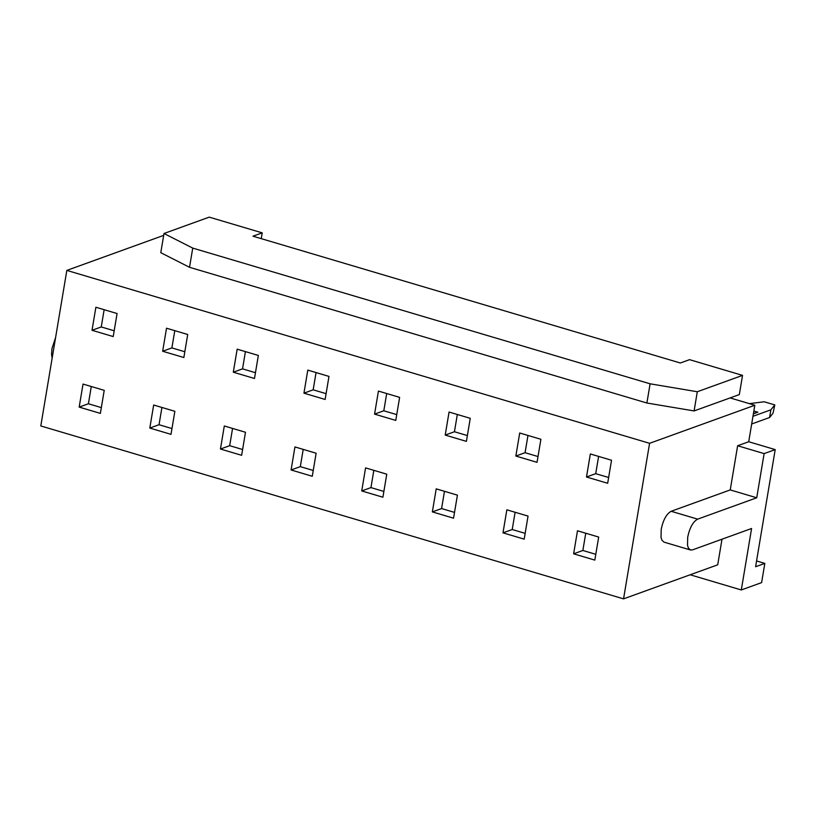 <?xml version="1.0" encoding="UTF-8"?>
<svg xmlns="http://www.w3.org/2000/svg" width="816" height="816" viewBox="0 0 816 816"><rect width="100%" height="100%" fill="white"/><g stroke="black" fill="none" stroke-linecap="round" stroke-linejoin="round"><path stroke-width="1.22" d="M764.123 453.604L756.728 497.78L697.649 519.149C693.019 521.679 689.693 527.687 687.694 537.183L687.511 545.261L688.408 548.077L690.489 549.984L664 542.13L661.919 540.212L661.021 537.407L661.205 529.319C663.204 519.833 666.529 513.815 671.17 511.285L730.238 489.916L737.633 445.75L748.711 441.742L775.2 449.606L764.123 453.604L737.633 445.75M646.894 403.012L189.526 267.301L160.783 252.695L163.996 233.498L192.739 248.095L650.107 383.806L646.894 403.012L694.09 410.938L697.303 391.741L650.107 383.806M192.739 248.095L189.526 267.301M690.489 549.984L692.509 549.872L751.587 528.503L741.305 589.958L761.614 582.614L764.827 563.407L756.565 560.959M775.2 449.606L755.596 566.743L764.827 563.407M163.679 235.375L66.83 270.402L40.8 425.952L623.557 598.862L649.587 443.312L754.82 405.256L730.096 397.922L739.327 394.577L742.54 375.38L689.561 359.662L680.33 362.998L252.98 236.191L262.211 232.856L261.242 238.639M598.679 537.061L594.823 560.102L573.628 553.819L577.483 530.777L598.679 537.061M573.628 553.819L582.859 550.474L585.745 533.225M66.83 270.402L649.587 443.312M607.675 483.286L611.531 460.244L590.345 453.961L586.49 477.003L607.675 483.286M399.626 397.372L378.43 391.078L374.575 414.12L395.77 420.413L399.626 397.372M316.129 453.227L312.273 476.269L291.088 469.975L294.943 446.933L316.129 453.227M224.308 425.972L220.442 449.024L241.638 455.308L245.494 432.266L224.308 425.972M361.723 490.936L382.908 497.23L386.764 474.178L365.578 467.894L361.723 490.936L370.954 487.601L383.877 491.436M466.405 441.374L470.261 418.322L449.065 412.039L445.21 435.081L466.405 441.374M540.896 439.283L537.04 462.335L515.845 456.042L519.71 433L540.896 439.283M502.993 532.858L524.188 539.141L528.044 516.1L506.848 509.816L502.993 532.858L512.224 529.523L515.11 512.264M457.409 495.139L436.213 488.855L432.358 511.897L453.553 518.191L457.409 495.139M171.003 434.347L174.859 411.305L153.663 405.011L149.807 428.063L171.003 434.347M307.795 370.117L328.981 376.411L325.125 399.452L303.94 393.169L307.795 370.117M95.88 307.244L117.076 313.528L113.22 336.569L92.024 330.286L95.88 307.244M183.855 357.53L187.711 334.489L166.525 328.205L162.659 351.247L183.855 357.53M258.346 355.45L237.16 349.156L233.305 372.208L254.49 378.491L258.346 355.45M100.368 413.386L104.224 390.344L83.028 384.061L79.172 407.102L100.368 413.386M608.644 477.503L595.721 473.668L598.607 456.409M751.679 423.994L769.58 417.517L773.038 413.192L774.802 404.92L764.204 401.778L749.394 403.645M163.996 233.498L209.233 217.138L262.211 232.856M595.792 554.319L582.859 550.474M774.802 404.92L770.865 409.836L769.58 417.517M752.964 416.303L770.865 409.836M753.851 411.019L757.86 412.213L753.443 413.467M756.728 497.78L730.238 489.916M690.152 574.78L741.305 589.958M586.49 477.003L595.721 473.668M623.557 598.862L717.713 564.815L721.997 539.203M754.82 405.256L748.711 441.742M730.096 397.922L694.09 410.938M742.54 375.38L697.303 391.741M386.692 393.526L383.806 410.785L374.575 414.12M383.806 410.785L396.739 414.62M291.088 469.975L300.319 466.64L313.242 470.475M300.319 466.64L303.205 449.381M232.57 428.431L229.673 445.679L242.607 449.514M229.673 445.679L220.442 449.024M373.84 470.342L370.954 487.601M457.327 414.487L454.441 431.746L445.21 435.081M454.441 431.746L467.374 435.581M538.009 456.542L525.076 452.707L527.972 435.448M515.845 456.042L525.076 452.707M525.157 533.358L512.224 529.523M454.522 512.397L441.589 508.562L432.358 511.897M444.475 491.303L441.589 508.562M161.925 407.47L159.038 424.718L149.807 428.063M159.038 424.718L171.972 428.563M303.94 393.169L313.171 389.824L316.057 372.575M326.094 393.659L313.171 389.824M104.142 309.692L101.255 326.951L114.189 330.786M101.255 326.951L92.024 330.286M174.787 330.653L171.89 347.912L162.659 351.247M171.89 347.912L184.824 351.747M245.422 351.614L242.536 368.863L233.305 372.208M242.536 368.863L255.459 372.708M91.29 386.509L88.403 403.767L79.172 407.102M88.403 403.767L101.337 407.602M55.59 337.559L51.969 348.544L51.541 354.226L52.142 358.153M697.649 519.149L671.17 511.285M757.86 412.213L753.382 413.834"/></g></svg>
